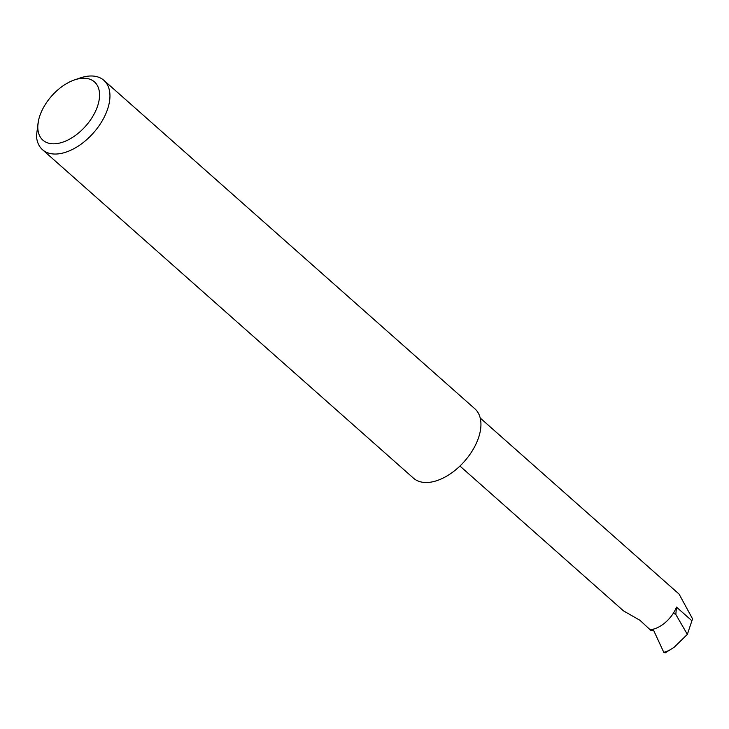 <?xml version="1.0" encoding="UTF-8"?>
<svg xmlns="http://www.w3.org/2000/svg" width="729" height="729" viewBox="0 0 729 729"><rect width="100%" height="100%" fill="white"/><g stroke="black" fill="none" stroke-linecap="round" stroke-linejoin="round"><path stroke-width="1.09" d="M459.935 466.05L623.55 610.911L639.925 620.279L651.115 630.649L653.558 630.221L663.818 652.391L665.167 652.865L674.161 647.261L687.356 634.376L692.55 618.839L679.073 594.08L480.22 418.027M81.347 78.368A38.91 22.708 -48.5 0 0 74.404 79.953A38.91 22.708 -48.5 0 0 38.528 120.467A38.91 22.708 -48.5 0 0 56.015 143.686A38.91 22.708 -48.5 0 0 96.857 108.12A38.91 22.708 -48.5 0 0 81.347 78.368M74.404 79.953L79.999 78.021A46.319 27.028 131.5 0 1 88.273 76.135A46.319 27.028 131.5 0 1 103.892 80.336A46.319 27.028 131.5 0 1 101.185 122.545A46.319 27.028 131.5 0 1 58.11 153.892A46.319 27.028 131.5 0 1 42.482 149.691A46.319 27.028 131.5 0 1 36.45 135.576L38.528 120.467M103.892 80.336L474.88 408.796A46.319 27.028 131.5 0 1 472.173 451.005A46.319 27.028 131.5 0 1 429.099 482.361A46.319 27.028 131.5 0 1 413.471 478.16L42.482 149.691M663.818 652.391L669.887 650.204M675.829 614.501L673.35 613.226A24.704 14.416 -48.5 0 0 676.476 607.102L675.829 614.501L687.356 634.376M650.55 629.674A24.704 14.416 -48.5 0 0 673.35 613.226M676.476 607.102L691.949 620.798"/></g></svg>

